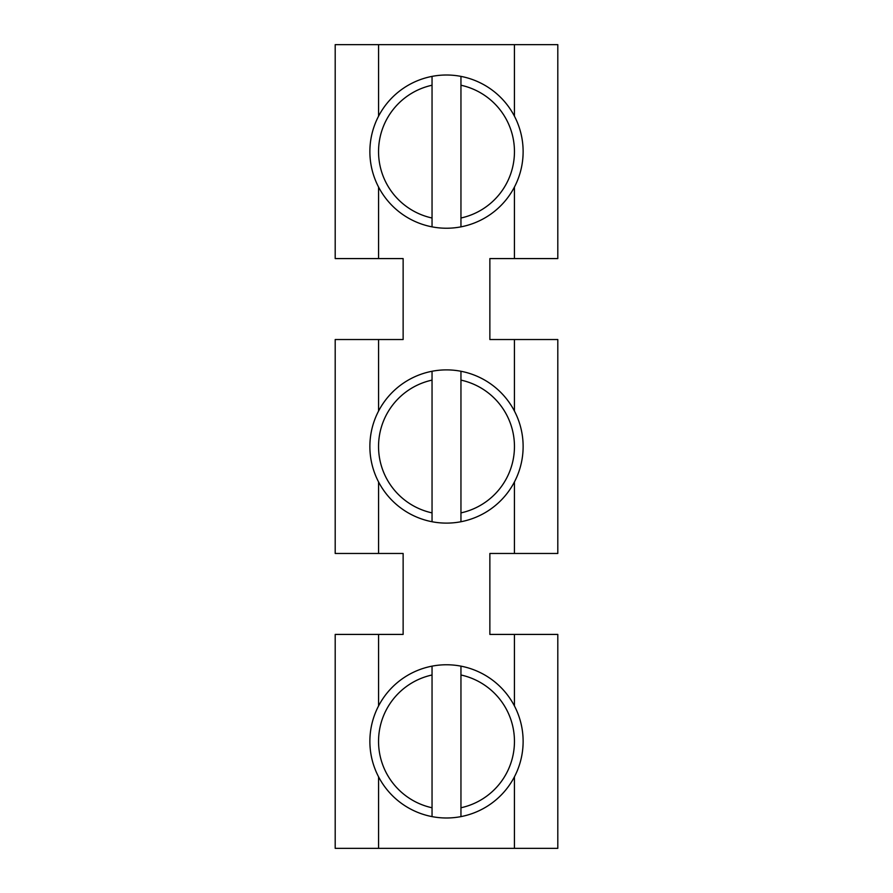 <?xml version="1.0" encoding="UTF-8"?>
<svg xmlns="http://www.w3.org/2000/svg" width="893" height="893" viewBox="0 0 893 893"><rect width="100%" height="100%" fill="white"/><g stroke="black" fill="none" stroke-linecap="round" stroke-linejoin="round"><path stroke-width="1.34" d="M514.435 634.421L489.866 634.421L489.866 553.47L557.801 553.47L557.801 339.53L489.866 339.53L489.866 258.579L557.801 258.579L557.801 44.65L335.199 44.65L335.199 258.579L403.134 258.579L403.134 339.53L335.199 339.53L335.199 553.47L403.134 553.47L403.134 634.421L335.199 634.421L335.199 848.35L557.801 848.35L557.801 634.421L514.435 634.421L514.435 705.972M460.955 807.763L460.955 666.145A76.608 76.608 0 0 1 460.955 816.615L460.955 807.763A67.935 67.935 0 0 0 460.955 674.996L460.955 666.145A76.608 76.608 0 0 0 432.045 666.145L432.045 816.615A76.608 76.608 0 0 0 460.955 816.615L460.955 807.763M432.045 666.145L432.045 674.996A67.935 67.935 0 0 0 432.045 807.763L432.045 816.615A76.608 76.608 0 0 1 432.045 666.145M460.955 521.735L460.955 371.265A76.608 76.608 0 0 1 460.955 521.735L460.955 512.883A67.935 67.935 0 0 0 460.955 380.117L460.955 371.265A76.608 76.608 0 0 0 432.045 371.265L432.045 521.735A76.608 76.608 0 0 1 432.045 371.265L432.045 380.117A67.935 67.935 0 0 0 432.045 512.883L432.045 521.735A76.608 76.608 0 0 0 460.955 521.735M460.955 226.855L460.955 76.385A76.608 76.608 0 0 1 460.955 226.855L460.955 218.004A67.935 67.935 0 0 0 460.955 85.237L460.955 76.385A76.608 76.608 0 0 0 432.045 76.385L432.045 226.855A76.608 76.608 0 0 1 432.045 76.385L432.045 85.237A67.935 67.935 0 0 0 432.045 218.004L432.045 226.855A76.608 76.608 0 0 0 460.955 226.855M378.565 634.421L378.565 705.972M378.565 776.787L378.565 848.35M514.435 776.787L514.435 848.35M514.435 339.53L514.435 411.093M514.435 481.907L514.435 553.47M514.435 44.65L514.435 116.213M514.435 187.028L514.435 258.579M378.565 44.65L378.565 116.213M378.565 187.028L378.565 258.579M378.565 339.53L378.565 411.093M378.565 481.907L378.565 553.47"/></g></svg>
